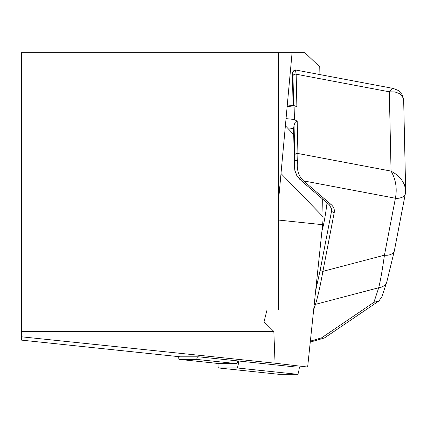 <?xml version="1.0" encoding="UTF-8"?>
<svg xmlns="http://www.w3.org/2000/svg" width="427" height="427" viewBox="0 0 427 427"><rect width="100%" height="100%" fill="white"/><g stroke="black" fill="none" stroke-linecap="round" stroke-linejoin="round"><path stroke-width="0.64" d="M180.327 356.817A12.863 1.345 -84 0 0 180.343 356.817L198.768 356.817L295.986 367.039L307.643 367.039L322.604 224.693L278.671 220.076M266.998 309.991L264.041 321.787L273.835 331.432L21.366 331.432L21.366 309.991L278.671 309.991L278.671 52.686L304.883 52.686L319.748 66.874L319.914 74.576M322.652 199.057L323.042 216.74A10.291 1.078 96 0 1 322.604 224.693M21.35 340.106L180.343 356.817A12.863 1.345 -84 0 0 180.359 356.817L21.366 340.106L21.366 336.786L275.057 363.206L307.643 367.039M278.671 52.686L21.366 52.686L21.366 309.991M273.835 331.432L275.057 363.206M21.366 336.786L21.366 331.432M278.671 198.934L292.089 52.686M293.717 134.542L285.385 125.751M394.468 249.683A10.291 6.49 -169.1 0 1 394.383 250.628A10.291 6.49 -169.1 0 1 384.433 255.191L395.423 198.171C397.254 188.44 395.802 179.42 391.057 171.099L396.598 174.552L401.417 179.409L404.47 184.704L405.65 190.18L403.68 100.708L402.533 96.55L399.533 93.582L394.778 91.917L389.312 91.81L391.794 89.142L393.347 88.458L295.399 69.953M386.846 281.767A10.291 9.229 -161.7 0 1 378.722 287.745C380.569 280.123 382.475 269.272 384.433 255.191L322.903 271.358C320.341 285.594 317.864 296.594 315.484 304.355L313.642 309.917M310.365 341.12L321.579 337.848L373.897 302.337L378.952 300.95L381.839 296.872M321.579 337.848L324.008 338.088L324.739 337.746M293.643 105.917L294.272 105.704L296.877 106.44L294.139 107.156L287.157 106.424M294.064 125.09A6.432 0.673 96 0 1 293.808 127.016L293.637 128.516A19.3 14.838 178.7 0 0 293.605 129.6L294.406 166.034L294.726 155.145L294.064 125.09L295.19 122.41L296.354 121.311L297.203 121.257L294.411 119.496L294.139 107.156M297.203 121.257L297.913 153.49L297.694 160.563C296.551 167.501 297.774 173.522 301.366 178.63A2.573 1.116 132.7 0 1 299.524 179.132A2.573 1.116 132.7 0 1 299.327 178.555L296.722 175.364L295.02 171.12L294.416 166.284M321.969 230.697A38.595 4.035 -84 0 0 327.039 202.825M315.649 290.835L320.319 269.448L331.646 210.628A10.291 7.916 178.7 0 0 331.758 209.337L329.42 204.864L301.83 181.181A2.573 1.249 130.6 0 0 303.538 180.877L331.128 204.554A12.863 9.89 -1.3 0 1 334.229 212.545L322.903 271.358A2.573 1.623 -169.1 0 1 320.319 269.448M301.366 178.63L303.538 180.877L395.407 198.24A10.291 6.49 -169.1 0 0 405.367 193.607L394.399 250.558L386.873 281.676L381.717 297.272M295.447 69.953L296.167 74.207L296.877 106.44M405.65 190.191L405.447 192.7A10.291 6.453 -169.1 0 1 405.372 193.564L405.645 190.191M405.362 193.634A10.291 6.453 -169.1 0 1 395.423 198.171M295.708 70.348A2.573 2.509 158.9 0 0 292.612 72.547L293.338 105.602M293.808 127.016L294.561 161.235A2.573 0.993 3.5 0 1 297.694 160.563M197.397 356.817A12.863 1.345 96 0 1 196.319 359.379L179.223 359.379A12.863 1.345 96 0 1 179.207 359.379A12.863 1.345 96 0 1 178.667 356.641M237.892 360.932A12.863 1.345 96 0 1 236.782 363.633L219.686 363.633A12.863 1.345 96 0 1 219.67 363.628A12.863 1.345 96 0 1 219.654 363.628L179.207 359.379M299.428 367.039A10.291 1.078 96 0 1 297.635 374.314L237.065 367.951L218.507 367.951A10.291 1.078 96 0 1 218.491 367.951A10.291 1.078 96 0 1 218.074 363.462M279.05 374.314A10.291 1.078 -84 0 0 279.061 374.314L297.635 374.314M218.491 367.951L279.061 374.314A10.291 1.078 -84 0 0 279.077 374.314L218.507 367.951M237.065 367.951A10.291 1.078 -84 0 0 238.805 361.028M323.042 216.74L281.003 173.522M294.726 155.145A2.573 1.98 -1.3 0 1 297.913 153.49L391.057 171.099L389.312 91.81L296.167 74.207A2.573 1.98 -1.3 0 0 292.981 75.857L292.612 72.547M293.637 105.634L292.981 75.857M331.592 208.162L331.646 210.628A2.573 1.623 -169.1 0 0 334.229 212.545M373.897 302.337L378.722 287.745L315.484 304.355A2.573 2.306 -161.7 0 1 314.245 304.184M331.128 204.554A2.573 1.249 130.6 0 1 329.42 204.864M294.411 119.496L286.042 118.615M293.637 128.516L287.195 127.838M179.223 359.379L219.686 363.633M236.782 363.633L196.319 359.379M324.878 337.65L378.797 301.056M310.264 342.102L323.821 338.141M295.441 69.964L292.378 72.19L293.077 105.576M403.659 100.19L402.837 96.299L401.828 94.228L398.236 90.449L393.347 88.458M294.411 166.039L294.876 170.581L297.395 176.666L301.83 181.181M287.291 104.967L294.272 105.704"/></g></svg>
